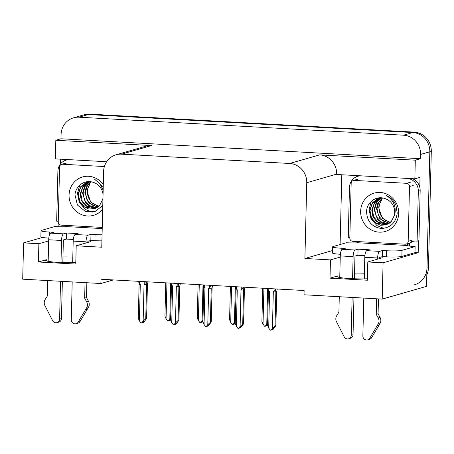 <?xml version="1.0" encoding="UTF-8"?>
<svg xmlns="http://www.w3.org/2000/svg" width="454" height="454" viewBox="0 0 454 454"><rect width="100%" height="100%" fill="white"/><g stroke="black" fill="none" stroke-linecap="round" stroke-linejoin="round"><path stroke-width="0.68" d="M72.805 257.049A19.59 1.929 1.4 0 0 62.958 256.947M354.546 273.115A19.59 1.929 -178.6 0 1 364.392 273.212M367.388 278.79A19.59 1.929 -178.6 0 1 347.31 278.387A19.59 1.929 -178.6 0 1 337.044 276.435A19.59 1.929 -178.6 0 1 337.958 275.879L330.013 278.16L330.461 259.892L304.906 258.474L306.756 182.718A18.364 17.434 -106 0 0 289.703 163.48L121.564 154.161A18.364 17.434 -106 0 0 116.048 154.78A18.364 17.434 -106 0 0 103.614 171.459L101.764 247.214L76.21 245.796L89.693 241.925A19.59 1.929 1.4 0 0 90.607 241.363A19.59 1.929 1.4 0 0 89.722 240.768M73.52 117.824A18.364 17.434 74 0 1 79.036 117.206L403.532 135.196A18.364 17.434 74 0 1 420.586 154.434L420.483 158.701L60.984 138.771L61.086 134.509A18.364 17.434 74 0 1 73.52 117.824L82.753 115.174A18.364 17.434 74 0 1 88.275 114.556L412.765 132.54A18.364 17.434 74 0 1 429.825 151.784L426.533 286.366L382.2 299.107L383.085 262.809L418.185 252.725L414.984 252.549M58.833 226.739L58.901 223.958M60.365 164.115L60.484 159.172M340.103 244.53L341.805 174.767M306.756 182.718L336.686 174.12L336.675 174.484L414.854 178.819L420.024 177.332L419.785 187.264M418.474 240.768L418.185 252.725M121.564 154.161L151.488 145.558L55.814 140.258L55.354 158.889L106.639 161.732L69.91 159.694M151.488 145.558A18.364 17.434 -106 0 0 145.972 146.177L116.048 154.78M336.686 174.12A18.364 17.434 -106 0 0 319.627 154.882L415.308 160.183L420.483 158.701M414.854 178.819L415.308 160.183M48.663 240.915L38.874 243.73L23.585 242.879L22.7 279.176L100.879 283.512L113.33 279.931M23.585 242.879L42.523 237.442M55.814 140.258L60.984 138.771M100.879 283.512L100.981 279.244L304.123 290.509L304.021 294.771L382.2 299.107M304.906 258.474L332.515 250.546M383.085 262.809L367.797 261.964L381.286 258.088A19.59 1.929 1.4 0 0 382.2 257.531A19.59 1.929 1.4 0 0 381.315 256.93M340.25 257.077L330.461 259.892M75.801 262.622A19.59 1.929 1.4 0 1 55.723 262.225A19.59 1.929 1.4 0 1 45.457 260.273A19.59 1.929 1.4 0 1 46.37 259.716L38.425 261.998L75.767 264.069L76.21 245.796M38.425 261.998L38.874 243.73M330.013 278.16L367.354 280.231L367.797 261.964M426.811 274.908A18.364 17.434 74 0 0 428.457 267.673L431.3 151.358A18.364 17.434 74 0 0 414.247 132.12L89.75 114.13A18.364 17.434 74 0 0 84.234 114.748L82.753 115.174A18.364 17.434 74 0 1 88.275 114.556L412.765 132.54A18.364 17.434 74 0 1 429.825 151.784L426.981 268.098A18.364 17.434 74 0 1 414.547 284.777M170.63 319.168L168.86 320.711L167.645 320.899L166.068 318.782L166.941 282.904M166.068 318.782L164.938 316.16L165.755 282.836M170.676 283.109L169.802 318.992L168.122 320.927M170.608 319.979L169.603 320.501L170.625 319.321M169.098 320.439L169.478 320.416M169.802 318.992L170.653 318.123M169.49 319.991L169.603 320.501M142.84 322.107L142.948 322.618L144.145 321.239L143.407 321.455L142.21 322.834L140.99 323.021L139.412 320.904L140.303 284.499L139.628 283.392L139.679 281.389M148.021 281.855L147.436 284.374L146.602 318.453L143.685 322.408L142.948 322.618M142.442 322.561L142.828 322.533M144.809 281.679L144.764 283.676C145.518 282.643 146.029 282.57 146.302 283.455L146.347 281.764M144.764 283.676L144.037 284.709A4.16 0.409 1.4 0 0 146.585 284.618L146.302 283.455M144.037 284.709L143.146 321.109L145.757 318.697L146.585 284.618M146.602 318.453L145.757 318.697M143.146 321.109L141.472 323.044M139.412 320.904L138.288 318.282L139.117 284.204A4.16 0.409 1.4 0 0 140.303 284.499M139.117 284.204L138.822 281.344M138.833 283.041C138.72 282.172 138.986 282.286 139.628 283.392M202.949 320.961L201.184 322.505L199.964 322.692L198.387 320.575L199.266 284.698M198.387 320.575L197.263 317.953L198.075 284.63M203 284.902L202.121 320.785L200.441 322.72M202.932 321.767L201.922 322.295L202.949 321.109M201.417 322.232L201.803 322.204M202.121 320.785L202.978 319.917M201.809 321.778L201.922 322.295M235.274 322.754L233.504 324.298L232.283 324.485L230.706 322.368L231.585 286.485M230.706 322.368L229.582 319.747L230.394 286.423M235.32 286.695L234.44 322.573L232.766 324.508M235.251 323.56L234.241 324.082L235.268 322.902M233.742 324.025L234.122 323.997M234.44 322.573L235.297 321.704M234.133 323.571L234.241 324.082M267.593 324.542L265.823 326.091L264.608 326.273L263.031 324.162L263.905 288.279M263.031 324.162L261.901 321.534L262.718 288.211M267.639 288.483L266.765 324.366L265.085 326.301M267.571 325.353L266.566 325.876L267.588 324.695M266.061 325.819L266.441 325.79M266.765 324.366L267.616 323.498M266.453 325.365L266.566 325.876M175.159 323.901L175.267 324.411L176.464 323.032L175.726 323.242L174.529 324.627L173.314 324.809L171.731 322.698L172.622 286.292L171.947 285.186L171.998 283.183M180.34 283.648L179.756 286.162L178.921 320.24L176.004 324.201L175.267 324.411M174.767 324.355L175.148 324.326M177.134 283.466L177.083 285.47C177.837 284.437 178.348 284.363 178.626 285.248L178.666 283.551M177.083 285.47L176.356 286.502A4.16 0.409 1.4 0 0 178.91 286.406L178.626 285.248M176.356 286.502L175.465 322.902L178.076 320.484L178.91 286.406M178.921 320.24L178.076 320.484M175.465 322.902L173.791 324.837M171.731 322.698L170.608 320.07L171.442 285.992A4.16 0.409 1.4 0 0 172.622 286.292M171.442 285.992L171.141 283.137M171.158 284.834C171.039 283.966 171.306 284.079 171.947 285.186M207.478 325.688L207.591 326.205L208.783 324.826L208.046 325.036L206.848 326.415L205.634 326.602L204.056 324.485L204.947 288.086L204.272 286.973L204.317 284.976M212.665 285.435L212.08 287.955L211.246 322.034L208.329 325.989L207.591 326.205M207.086 326.142L207.467 326.114M209.453 285.26L209.402 287.257C210.157 286.224 210.673 286.151 210.945 287.041L210.985 285.345M209.402 287.257L208.675 288.29A4.16 0.409 1.4 0 0 211.229 288.199L210.945 287.041M208.675 288.29L207.79 324.695L210.395 322.278L211.229 288.199M211.246 322.034L210.395 322.278M207.79 324.695L206.11 326.63M204.056 324.485L202.927 321.863L203.761 287.785A4.16 0.409 1.4 0 0 204.947 288.086M203.761 287.785L203.437 286.23M203.477 286.627C203.364 285.753 203.625 285.872 204.272 286.973M239.797 327.482L239.911 327.998L241.108 326.613L240.37 326.829L239.173 328.208L237.953 328.395L236.375 326.278L237.266 289.879L236.591 288.767L236.642 286.769M244.984 287.229L244.4 289.748L243.565 323.827L240.648 327.782L239.911 327.998M239.406 327.936L239.791 327.907M241.772 287.053L241.727 289.05C242.481 288.018 242.992 287.944 243.265 288.829L243.31 287.138M241.727 289.05L241 290.083A4.16 0.409 1.4 0 0 243.548 289.993L243.265 288.829M241 290.083L240.109 326.483L242.72 324.071L243.548 289.993M243.565 323.827L242.72 324.071M240.109 326.483L238.429 328.418M236.375 326.278L235.251 323.657L236.08 289.578A4.16 0.409 1.4 0 0 237.266 289.879M236.08 289.578L235.757 288.023M235.796 288.415C235.683 287.547 235.944 287.666 236.591 288.767M272.122 329.275L272.23 329.786L273.427 328.407L272.689 328.622L271.492 330.001L270.278 330.183L268.694 328.072L269.585 291.667L268.91 290.56L268.961 288.557M277.303 289.022L276.719 291.542L275.884 325.62L272.968 329.576L272.23 329.786M271.73 329.729L272.111 329.7M274.097 288.846L274.046 290.844C274.801 289.811 275.311 289.737 275.589 290.622L275.629 288.931M274.046 290.844L273.319 291.877A4.16 0.409 1.4 0 0 275.873 291.786L275.589 290.622M273.319 291.877L272.428 328.276L275.039 325.859L275.873 291.786M275.884 325.62L275.039 325.859M272.428 328.276L270.754 330.211M268.694 328.072L267.571 325.45L268.405 291.372A4.16 0.409 1.4 0 0 269.585 291.667M268.405 291.372L268.076 289.817M268.121 290.208C268.002 289.34 268.269 289.453 268.91 290.56M382.569 250.523L382.421 256.612L386.507 256.839A12.241 1.209 -178.6 0 0 401.869 256.425L414.984 252.657L415.132 246.567L402.017 250.336A12.241 1.209 -178.6 0 1 386.655 250.75L382.569 250.523L379.612 251.374L366.781 250.659A6.123 1.827 93.2 0 0 364.783 257.282L364.256 278.881M363.785 298.085L362.859 335.909A3.91 3.711 74 0 0 369.766 338.236L378.517 323.43L380.367 322.902L371.61 337.708L369.766 338.236M366.781 250.659L369.732 249.814L358.064 249.167L357.917 255.256L354.96 256.101L354.409 278.779M364.891 255.642L357.917 255.256M358.064 249.167L355.113 250.012L342.276 249.303L345.233 248.452L341.147 248.224A12.241 1.209 -178.6 0 1 332.6 246.868A12.241 1.209 -178.6 0 1 333.174 246.516L346.289 242.748A12.241 1.209 -178.6 0 0 357.105 242.839L357.474 242.737L357.502 241.562M412.436 178.683A12.241 11.622 -106 0 1 419.729 187.054A12.241 11.622 74 0 1 420.166 190.697L418.946 240.631L417.101 241.165L418.321 191.225L420.166 190.697M349.847 237.408A12.241 11.622 74 0 0 348.258 237.346L349.478 187.411A12.241 11.622 74 0 1 357.763 176.288A12.241 11.622 74 0 1 361.441 175.88L406.949 178.399A12.241 11.622 74 0 1 418.321 191.225M359.619 175.755A12.241 11.622 -106 0 0 359.613 175.76L357.763 176.288M409.44 246.051A6.123 1.827 -86.8 0 0 409.491 244.984L409.525 243.77A12.241 11.622 74 0 1 413.395 241.256M409.525 243.77L407.675 244.297A12.241 11.622 74 0 1 408.782 243.333M411.381 241.851A12.241 11.622 74 0 1 412.459 241.483A12.241 11.622 74 0 1 417.101 241.165M340.386 254.28A12.241 1.209 -178.6 0 1 332.453 252.957L332.6 246.868M407.675 244.297L407.647 245.518L357.474 242.737M407.647 245.518L407.278 245.625A12.241 1.209 -178.6 0 0 415.132 246.567M382.421 256.612L379.465 257.463L379.436 258.621M342.276 249.303A6.123 1.827 93.2 0 0 340.279 255.92L339.751 277.485M339.28 296.729L338.905 312.221L336.743 315.683A6.123 5.811 74 0 0 336.187 321.086L344.194 336.823A3.91 3.711 74 0 0 351.192 335.262L352.117 297.438M352.576 278.705L353.116 256.635A6.123 1.827 -86.8 0 1 355.113 250.012M353.95 297.54L353.042 334.729L351.192 335.262M348.547 338.815L350.397 338.281A3.91 3.711 -106 0 0 353.042 334.729M377.592 259.149L377.62 257.991A6.123 1.827 -86.8 0 1 379.612 251.374M376.241 314.293L378.091 313.765L380.077 317.448L378.227 317.982L376.241 314.293L376.621 298.794M378.454 298.897L378.091 313.765M367.666 339.87L369.516 339.342A3.91 3.711 -106 0 0 371.61 337.708M380.077 317.448A6.123 5.811 74 0 1 380.367 322.902M378.227 317.982A6.123 5.811 74 0 1 378.517 323.43M377.104 325.921L378.954 325.387M102.071 234.763A12.241 1.209 -178.6 0 1 95.068 234.582L90.982 234.355L88.025 235.206L75.188 234.497A6.123 1.827 93.2 0 0 73.196 241.114L72.668 262.713M72.197 281.917L71.272 319.741A3.91 3.711 74 0 0 78.179 322.073L86.93 307.267L88.78 306.734L80.023 321.54L78.179 322.073M75.188 234.497L78.145 233.645L66.477 232.998L66.329 239.088L63.373 239.939L62.822 262.616M73.298 239.474L66.329 239.088M90.982 234.355L90.834 240.45L87.877 241.295L87.849 242.453M101.917 240.853A12.241 1.209 -178.6 0 1 94.914 240.671L90.834 240.45M66.477 232.998L63.52 233.85L50.689 233.135L53.646 232.289L49.56 232.062A12.241 1.209 -178.6 0 1 41.013 230.7A12.241 1.209 -178.6 0 1 41.586 230.354L54.701 226.586A12.241 1.209 -178.6 0 0 65.512 226.677L65.881 226.569L65.909 225.4M69.854 159.712A12.241 11.622 74 0 0 66.176 160.126A12.241 11.622 74 0 0 57.891 171.243L56.671 221.183A12.241 11.622 74 0 1 58.254 221.246M68.032 159.592A12.241 11.622 -106 0 0 68.021 159.592L66.176 160.126M48.799 238.117A12.241 1.209 -178.6 0 1 40.866 236.789L41.013 230.7M102.218 228.583L65.881 226.569M50.689 233.135A6.123 1.827 93.2 0 0 48.691 239.757L48.164 261.322M47.693 280.561L47.318 296.059L45.156 299.515A6.123 5.811 74 0 0 44.6 304.918L52.607 320.655A3.91 3.711 74 0 0 59.605 319.094L60.53 281.27M60.989 262.543L61.528 240.467A6.123 1.827 -86.8 0 1 63.52 233.85M62.363 281.372L61.455 318.566L59.605 319.094M56.96 322.646L58.804 322.113A3.91 3.711 -106 0 0 61.455 318.566M85.999 242.986L86.027 241.829A6.123 1.827 -86.8 0 1 88.025 235.206M84.654 298.13L86.498 297.597L88.485 301.286L86.64 301.814L84.654 298.13L85.034 282.632M86.862 282.734L86.498 297.597M76.079 323.708L77.923 323.174A3.91 3.711 -106 0 0 80.023 321.54M88.485 301.286A6.123 5.811 74 0 1 88.78 306.734M86.64 301.814A6.123 5.811 74 0 1 86.93 307.267M85.517 309.753L87.367 309.225M390.383 222.375L385.304 220.264L384.101 219.316A13.836 13.138 74 0 1 379.039 207.96A13.836 13.138 74 0 1 381.74 200.032C379.51 203.715 378.528 206.383 378.806 208.028L382.279 218.232L390.128 222.596M398.691 213.357A19.959 18.949 74 0 1 379.181 232.159A19.959 18.949 74 0 1 360.646 211.246A19.959 18.949 74 0 1 380.151 192.445A19.959 18.949 74 0 1 398.691 213.357M366.571 211.087C366.832 221.223 371.718 227.011 381.246 228.458C390.582 227.936 395.905 222.795 397.216 213.045L395.956 205.265C393.941 200.691 390.729 197.433 386.303 195.492C392.824 199.578 395.757 205.276 395.105 212.591L394.316 215.485A13.836 13.138 -106 0 0 394.702 212.506A13.836 13.138 -106 0 0 384.493 198.432C376.241 195.481 367.031 202.268 366.571 211.087M380.259 197.779L379.255 198.023L372.496 202.558L369.42 210.724L370.623 217.318L374.289 222.318L380.407 225.241L385.724 224.963L391.342 221.41L394.316 215.485M379.544 197.944L377.285 198.892L372.138 203.715L370.01 210.56L371.412 217.597L375.918 222.959L386.014 224.872M380.531 197.779L374.482 203.04L372.354 209.884L373.756 216.921L378.267 222.284L387.171 224.441M380.35 197.779L374.681 202.081L371.769 210.054L372.802 216.252L376.077 221.132L381.201 224.191L386.882 224.565M381.474 197.825L376.667 202.637L374.698 209.209L376.105 216.246L380.611 221.609L388.278 223.89M381.212 197.802L376.19 202.626L374.113 209.379L377.495 219.481L381.774 222.806L388.005 224.043M382.591 197.967L378.636 202.649L377.047 208.534L378.449 215.571L382.96 220.933L389.35 223.203M382.302 197.921L377.807 203.296L376.457 208.704L379.885 218.851L389.084 223.391M351.169 183.28A3.059 2.906 74 0 1 354.16 180.397L406.665 183.308A3.059 2.906 74 0 1 409.508 186.515L408.169 241.324A3.059 2.906 74 0 1 405.178 244.207L352.673 241.295A3.059 2.906 74 0 1 349.83 238.089L351.169 183.28M408.169 241.324L411.863 240.262A3.059 2.906 74 0 1 409.792 243.043L406.097 244.104M371.349 201.309L369.074 209.453L370.963 218.612L376.905 225.587L383.772 228.362M98.796 206.212L93.717 204.096L92.514 203.148A13.836 13.138 74 0 1 87.452 191.798A13.836 13.138 74 0 1 90.153 183.87C87.923 187.547 86.941 190.215 87.219 191.866L90.692 202.07L98.541 206.434M102.689 209.294A19.959 18.949 74 0 1 81.368 214.543A19.959 18.949 74 0 1 69.059 195.084A19.959 18.949 74 0 1 82.287 177.037A19.959 18.949 74 0 1 103.291 184.636M103.052 194.579A13.836 13.138 -106 0 0 92.905 182.27C84.654 179.319 75.443 186.106 74.984 194.925L77.43 205.021L85.278 211.394L95.034 211.541L102.78 205.543M103.24 186.855L94.716 179.324L100.073 183.921L103.16 190.169M88.666 181.611L87.662 181.861L80.903 186.39L77.833 194.562L79.03 201.15L82.702 206.156L88.819 209.073L94.137 208.795L99.755 205.242L102.723 199.323A13.836 13.138 -106 0 0 102.967 198.086M87.957 181.782L85.698 182.724L80.551 187.553L78.417 194.391L79.825 201.428L84.331 206.791L94.426 208.709M88.944 181.611L82.895 186.878L80.767 193.716L82.168 200.759L86.68 206.122L95.578 208.278M88.763 181.611L83.093 185.919L80.176 193.886L81.215 200.089L84.484 204.97L89.614 208.023L95.295 208.397M89.881 181.657L85.08 186.469L83.11 193.046L84.512 200.083L89.024 205.446L96.691 207.728M89.625 181.64L84.597 186.463L82.526 193.211L85.908 203.313L90.187 206.644L96.413 207.875M91.004 181.799L87.043 186.481L85.46 192.371L86.862 199.408L91.368 204.771L97.763 207.041M90.715 181.753L86.22 187.127L84.87 192.541L88.297 202.688L97.497 207.223M102.246 227.414L61.08 225.133A3.059 2.906 74 0 1 58.237 221.927L59.576 167.117A3.059 2.906 74 0 1 62.573 164.234L104.386 166.55M102.95 198.733L102.723 199.323M79.762 185.147L77.486 193.285L79.376 202.444L85.318 209.425L92.185 212.2M337.958 275.879L337.929 277.036M420.586 154.434L431.3 151.358M403.532 135.196L414.247 132.12M79.036 117.206L89.75 114.13M289.703 163.48L319.627 154.882M46.37 259.716L46.342 260.868M428.457 267.673L426.981 268.098M386.507 256.839L386.655 250.75M341.147 248.224L341.079 250.994M401.869 256.425L402.017 250.336M340.279 255.92L353.116 256.635M364.783 257.282L377.62 257.991M94.914 240.671L95.068 234.582M49.56 232.062L49.492 234.832M48.691 239.757L61.528 240.467M73.196 241.114L86.027 241.829M354.16 180.397L357.854 179.336M409.508 186.515L413.202 185.453M406.665 183.308L410.359 182.247M62.573 164.234L66.267 163.173M203.432 286.23L203.46 284.93M235.751 288.023L235.785 286.718M268.07 289.817L268.104 288.511M353.24 180.505L356.935 179.438M61.653 164.337L65.348 163.275"/></g></svg>
